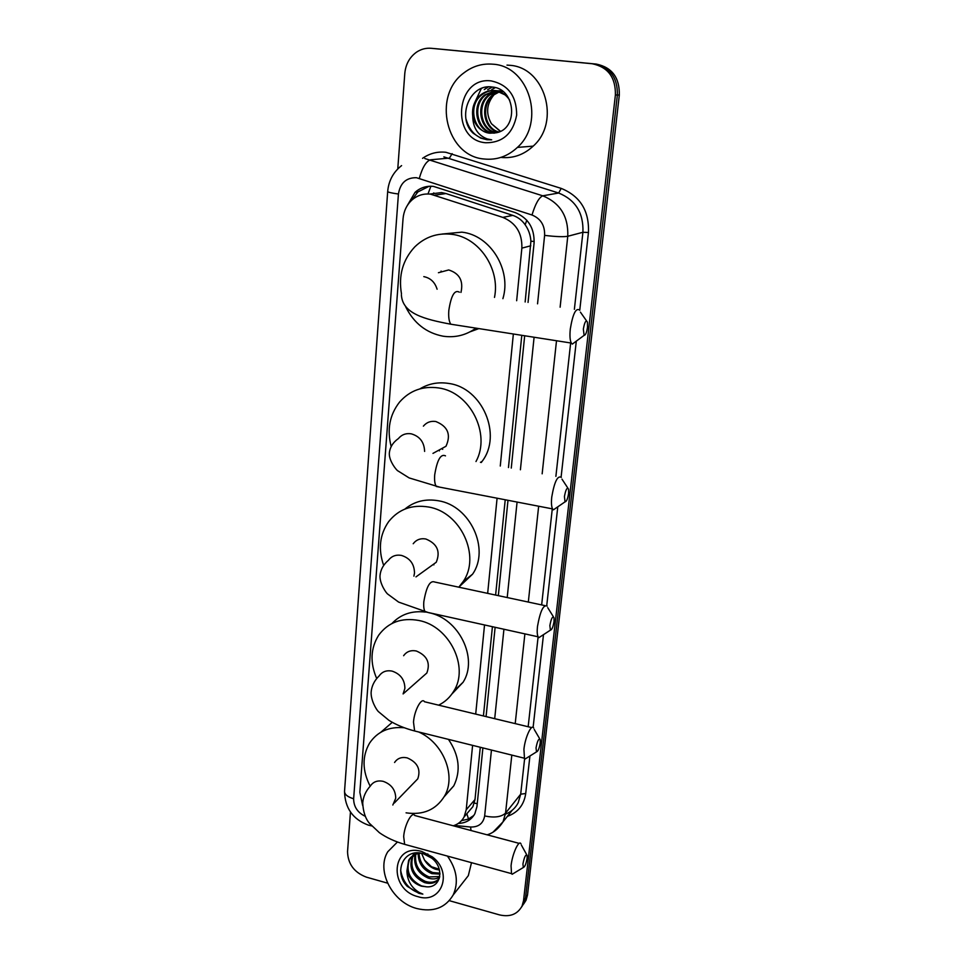 <?xml version="1.0" encoding="UTF-8"?>
<svg xmlns="http://www.w3.org/2000/svg" width="964" height="964" viewBox="0 0 964 964"><rect width="100%" height="100%" fill="white"/><g stroke="black" fill="none" stroke-linecap="round" stroke-linejoin="round"><path stroke-width="1.45" d="M525.151 301.985L530.911 241.145C530.465 235.035 528.549 229.565 525.151 224.745C522.018 220.238 517.909 217.117 512.824 215.382L445.971 193.547L441.572 192.583L429.727 194.065M516.656 300.72L521.861 248.134C522.295 233.119 515.945 222.877 502.822 217.394L430.51 194.162C423.353 193.378 417.063 195.427 411.628 200.295C406.567 205.151 403.711 211.285 403.048 218.695L359.849 792.312L362.633 805.35M467.986 812.387L472.89 806.651L474.999 799.542L480.277 747.269M483.422 715.951L492.423 626.708M495.617 595.065L505.22 499.762M508.462 467.552L521.789 335.315M453.261 825.787C458.105 824.28 461.72 821.328 464.094 816.954L466.214 809.76L472.601 745.365M475.698 714.095L484.531 624.961M487.663 593.366L497.087 498.195M500.268 466.034L513.354 333.99M397.771 168.929L404.796 73.457C405.675 64.275 409.579 57.177 416.508 52.164C421.039 49.14 425.955 47.851 431.233 48.296L592.197 63.745C608.019 67.046 615.743 77.457 615.394 94.978L523.524 900.713L525.537 897.809L524.054 903.148L521.608 906.967L524.054 903.148L525.537 897.809L617.37 95.002L525.537 897.809L527.525 894.917L526.043 900.256L523.609 904.051M592.197 63.745L594.27 63.913C610.019 67.203 617.719 77.566 617.37 95.002C617.719 77.566 610.019 67.203 594.27 63.913L433.896 48.525L596.318 64.082C612.019 67.347 619.683 77.674 619.322 95.038L527.525 894.917M431.233 48.296L596.318 64.082M528.055 302.419L534.08 243.024C534.538 228.143 528.26 218.009 515.234 212.598L433.523 186.401C426.546 185.654 420.388 187.643 415.038 192.342L407.157 205.778M411.845 200.102L417.834 191.957L429.088 186.281M387.576 883.157L366.392 877.144C354.162 872.468 347.871 863.949 347.546 851.598L350.462 812.025M523.524 900.713L522.054 906.076C517.475 914.342 509.956 917.27 499.473 914.884L449.308 900.665M458.31 823.413C465.853 823.136 471.372 819.906 474.866 813.712L476.939 806.687L482.892 747.919M486.073 716.589L495.122 627.299M498.328 595.644L507.992 500.304M511.269 468.082L524.681 335.761M473.794 815.496L468.251 819.135L461.527 820.629M484.277 159.012C446.38 156.445 431.739 96.002 463.997 72.818C472.649 66.191 482.253 63.311 492.821 64.19C529.357 65.901 545.757 122.561 517.403 147.408C507.763 156.385 496.725 160.253 484.277 159.012M507.004 65.118L509.426 65.287C545.046 66.95 560.891 121.982 533.176 146.13C523.753 154.867 512.969 158.626 500.834 157.421M495.833 132.827C518.572 129.525 516.017 88.989 492.773 87.097C469.805 82.771 456.321 117.716 473.167 133.225L480.638 138.093L486.989 139.756L491.664 139.816L487.326 138.961C477.807 135.37 472.95 127.802 472.734 116.246C475.071 125.947 480.735 131.598 489.724 133.201L495.833 132.827M491.315 80.928C508.173 84.699 516.62 96.087 516.668 115.09C513.029 133.562 502.726 142.793 485.748 142.756C450.128 140.274 455.37 76.036 491.315 80.928M495.749 90.724L485.82 94.882C471.48 105.221 477.493 131.948 493.857 132.984L494.677 133.056M507.076 95.81L495.773 90.616C490.797 90.146 486.145 91.544 481.819 94.821C467.407 105.233 473.469 132.152 489.929 133.189M495.255 90.652L484.82 94.87C470.468 105.221 476.493 131.996 492.881 133.032L494.183 133.14M509.715 100.184C505.955 94.544 500.979 91.351 494.785 90.604C489.796 90.122 485.133 91.532 480.807 94.809C474.469 100.244 471.782 107.39 472.734 116.246M502.449 91.194L496.243 90.676M503.027 91.64L495.737 90.616M499.653 90.797L498.171 91.026M497.677 91.122L489.76 94.93C475.975 104.919 480.964 130.622 496.761 132.634M499.171 90.737L497.689 90.917M497.195 91.002L488.784 94.918C474.782 105.04 480.18 131.14 496.207 132.755M501.557 91.194L500.087 91.58M499.593 91.737L493.652 94.978C480.735 104.401 484.121 128.381 498.834 132.008M501.087 91.074L499.617 91.423M499.123 91.568L492.688 94.966C479.554 104.534 483.326 128.947 498.328 132.189M500.509 131.297L491.435 123.717L500.304 131.393M491.435 123.717C485.591 113.463 486.507 103.751 494.183 94.58M494.918 87.531L491.616 89.76L495.267 87.628M491.893 86.977L487.712 89.676L492.303 87.025M487.88 86.917L484.253 89.592L488.471 86.88M480.928 88.616L482.157 88.146M466.01 119.042C470.058 132.924 478.614 139.852 491.664 139.816M447.441 856.08C456.876 869.48 458.792 882.458 453.164 895.002C445.416 907.931 433.27 912.438 416.725 908.51C392.215 902.244 375.972 870.552 387.781 851.742L397.433 842.006M426.546 886.82C441.199 888.145 444.753 867.805 431.679 858.141L423.389 853.743C404 847.44 392.938 871.793 407.23 886.35L418.93 893.351L422.859 894.11L419.232 892.471C411.254 887.615 407.157 880.421 406.941 870.914C409.001 878.505 413.833 883.59 421.413 886.157L426.546 886.82L421.605 885.94C409.531 879.939 405.543 871.01 409.628 859.165L417.52 852.875M421.871 851.513L432.282 856.851C453.55 872.408 441.44 904.618 417.798 896.628C387.793 889.278 391.625 842.271 421.871 851.513M413.014 855.658C409.688 867.251 413.809 875.842 425.365 881.409C430.968 883.108 435.547 882.229 439.114 878.782M412.399 856.08C408.495 867.841 412.508 876.662 424.437 882.542C430.92 884.386 435.873 883.06 439.271 878.553M415.749 854.261C414.544 864.877 418.991 872.444 429.088 876.939L439.777 876.541M415.014 854.562C413.315 865.467 417.701 873.3 428.161 878.059C432.39 879.421 436.21 879.144 439.644 877.228M419.051 853.405C419.629 862.575 424.196 868.95 432.776 872.516L439.946 873.203M418.159 853.562C418.328 863.141 422.895 869.829 431.86 873.625L439.97 874.119M439.247 869.215L431.523 866.744L424.509 860.081C427.305 864.624 430.968 867.684 435.511 869.239L439.476 870.034M421.268 853.236C415.484 853.514 411.279 855.863 408.664 860.262L406.941 870.914M412.773 855.43L414.641 853.092L413.182 855.116M424.509 860.081L421.581 853.297M471.504 862.672L468.323 875.649L462.033 883.675M400.638 870.239C403.036 883.241 410.447 891.194 422.859 894.11M583.341 329.11L584.112 335.352C585.57 335.219 586.702 332.496 587.51 327.17L587.438 322.145C585.992 319.638 584.63 321.964 583.341 329.11M575.894 341.449L572.327 344.1L571.303 343.064C569.965 340.413 569.628 335.725 570.302 328.977C572.809 313.806 575.93 307.516 579.653 310.107M460.973 292.417C463.588 280.849 459.491 273.366 448.694 269.956L438.427 272.716M440.958 272.029L441.114 271.065M475.927 328.146C466.022 335.267 455.056 337.942 443.054 336.195C426.281 332.954 413.821 323.145 405.663 306.769M401.482 293.912C398.349 275.547 402.759 259.894 414.701 246.965C425.052 236.903 437.391 232.686 451.73 234.3C478.988 237.228 500.424 268.884 494.496 297.418M442.187 234.035L461.84 232.155C490.363 235.096 511.739 269.812 502.895 298.671M478.855 328.603L470.167 331.773M564.422 496.593L565.061 501.834C566.567 501.605 567.76 498.774 568.615 493.339L568.567 489.158C567.133 486.965 565.76 489.435 564.422 496.593M556.77 507.522L553.444 509.811L552.553 508.896C551.444 506.715 551.179 502.786 551.745 497.111C554.372 481.807 557.566 475.228 561.325 477.373M436.704 451.345L445.983 446.26C451.273 434.644 447.874 426.389 435.8 421.509C430.739 420.774 426.606 422.316 423.389 426.136M442.705 449.344L441.729 448.597M391.191 446.585C386.805 429.703 389.601 414.869 399.578 402.06C409.833 390.456 422.859 385.757 438.656 387.95C470.095 392.107 491.206 433.957 475.987 461.527M419.943 388.853C428.655 383.6 438.234 381.804 448.682 383.443C482.386 387.697 502.509 435.089 482.096 461.382L481.265 462.503M439.415 450.851L438.704 450.248M549.854 625.576L550.408 630.143C551.938 629.805 553.155 626.889 554.059 621.382L554.023 617.767C552.601 615.827 551.215 618.43 549.854 625.576M541.997 635.625L538.912 637.638L538.129 636.806C537.177 634.951 536.96 631.541 537.466 626.576C540.177 611.188 543.419 604.368 547.191 606.103M429.583 567.073L436.246 562.265C440.668 551.432 437.186 543.66 425.811 538.984C420.521 538.105 416.315 539.683 413.207 543.732M383.672 565.458C378.033 549.179 379.683 534.574 388.661 521.62C398.614 509.221 411.905 504.341 428.522 507.004C460.696 512.065 481.036 556.132 463.178 581.545L458.816 587.184M404.868 509.088C414.375 501.304 425.57 498.533 438.463 500.774C470.203 505.702 490.206 549.119 472.553 574.195L458.972 587.016M433.872 564.868L433.234 564.434M536.032 747.883L536.514 751.872C538.057 751.414 539.298 748.401 540.238 742.834L540.226 739.689C538.816 738.026 537.418 740.75 536.032 747.883M527.971 757.21L525.163 758.969L524.464 758.234L523.922 749.305C525.091 737.315 531.622 723.337 533.743 728.085M422.039 677.246L426.835 673.017C430.583 662.871 427.064 655.52 416.279 650.977C410.833 649.953 406.615 651.531 403.627 655.713M376.719 678.56C369.875 662.702 370.538 648.242 378.707 635.156C388.287 622.262 401.675 617.37 418.87 620.479C449.357 626.118 469.42 666.955 453.791 691.104C450.08 697.309 445.031 701.997 438.632 705.154M392.011 623.455C400.699 614.297 411.821 610.501 425.365 612.08M428.727 612.682C458.816 618.189 478.554 658.412 463.082 682.271L451.863 694.056M522.922 863.997L523.332 867.504C524.886 866.913 526.151 863.804 527.115 858.201L527.115 855.442C525.729 854.044 524.332 856.888 522.922 863.997M514.656 872.757L512.137 874.276L511.523 873.637L511.065 865.805C512.197 854.104 518.969 839.234 520.97 843.861M414.267 782.455L417.774 778.828C420.991 769.308 417.46 762.319 407.182 757.873C401.627 756.716 397.433 758.258 394.577 762.488M370.188 786.202C362.235 770.694 362.018 756.342 369.537 743.172C377.406 731.556 388.998 726.41 404.302 727.76M380.864 732.23L392.264 722.325M418.701 731.989C443.307 742.87 456.502 775.815 444.573 796.011C436.126 809.736 423.292 815.339 406.073 812.833M448.465 739.376C459.25 755.402 461.021 770.887 453.791 785.841L444.127 796.782M445.971 193.547L434.909 195.15M534.189 241.542L530.911 241.145M525.151 224.745L526.814 220.25M477.24 803.675L474.312 803.096M427.98 193.969L430.896 186.221M468.516 819.026L466.841 813.736M512.824 215.382L502.822 217.394M530.815 245.772L521.861 248.134M474.999 799.542L466.214 809.76M433.788 192.896L433.173 193.776M619.322 95.038L615.394 94.978M537.551 303.829L544.612 235.373C544.949 225.419 540.744 218.623 532.008 215.008L416.436 177.701C406.242 177.581 400.241 183.015 398.433 194.017L353.643 798.758C353.692 806.699 357.524 812.531 365.127 816.243M401.59 165.615C393.264 172.134 388.637 180.762 387.685 191.499C387.986 192.246 391.565 193.089 398.433 194.017M422.557 158.337C429.607 153.397 437.367 151.372 445.85 152.276L561.217 188.402C580.244 196.186 589.317 210.875 588.45 232.493L579.75 310.3M576.303 341.148L561.108 477.035M557.782 506.835L546.745 605.525M543.491 634.649L533.116 727.386M529.923 755.993L525.717 793.529C524.042 804.904 517.933 812.519 507.389 816.351M424.823 158.53L542.744 195.812L558.662 193.017L443.862 156.879M532.008 215.008C535.357 203.934 538.936 197.536 542.744 195.812C560.156 202.97 568.495 216.454 567.772 236.276L582.919 232.276C583.666 213.032 575.58 199.946 558.662 193.017L561.217 188.402M419.316 178.352C422.389 167.435 426.136 161.241 430.559 159.783L449.453 158.096L452.128 153.638M511.812 755.089L505.558 813.11L520.693 794.179L524.645 758.511M454.261 825.449L470.553 827.016C478.542 827.208 483.241 823.521 484.651 815.954C494.327 817.978 501.304 817.026 505.558 813.11L503.039 821.822L493.122 832.053M505.425 814.158C511.161 811.929 515.427 808.109 518.21 802.711L520.693 794.179L525.717 793.529M544.612 235.373C555.65 236.71 563.362 237.011 567.772 236.276L560.12 307.203M556.505 340.738L542.154 473.818M538.659 506.221L528.32 602.066M524.886 633.878L515.21 723.615M528.164 726.736L538.117 636.806M541.648 604.922L552.288 508.847M555.891 476.361L570.652 342.955M574.375 309.324L582.919 232.276L588.45 232.493M484.651 815.954L491.459 750.04M494.701 718.674L503.931 629.251M507.209 597.547L517.078 502.051M520.403 469.769L534.092 337.243M471.034 830.534L470.553 827.016M371.634 825.919L368.308 825.112C352.824 819.328 344.907 808.085 344.534 791.372C344.618 794.529 347.655 796.987 353.643 798.758M475.095 101.823L481.325 88.459M459.358 292.176C454.634 289.489 451.116 295.538 448.826 310.336C448.344 316.939 449.007 321.554 450.791 324.205L454.526 324.796M437.102 289.224C434.909 282.175 430.474 277.981 423.798 276.632M424.618 451.417C424.256 442.139 419.774 436.27 411.182 433.812C405.952 433.041 401.687 434.631 398.385 438.584C392.951 442.428 389.926 447.284 389.323 453.164C388.805 461.141 397.168 471.022 397.975 470.914L409.134 477.915L439.608 487.121M445.488 455.864C440.741 453.574 437.15 459.888 434.704 474.83C434.294 480.397 434.824 484.277 436.306 486.483L552.553 508.896M413.905 576.159L414.496 573.098C414.363 564.012 410.001 558.12 401.422 555.409C395.963 554.481 391.637 556.095 388.444 560.265C383.383 564.543 380.575 569.652 380.009 575.604C379.503 583.449 386.275 593.342 387.889 594.198L398.614 602.09L428.088 612.477M544.829 605.597L434.752 582.039C430.016 580.111 426.377 586.666 423.823 601.705C423.449 606.561 423.907 609.947 425.172 611.839L538.129 636.806M426.835 673.017L403.109 693.935L404.892 688.392C404.747 679.716 400.494 673.969 392.131 671.125C386.516 670.04 382.178 671.643 379.117 675.945C374.357 680.584 371.694 685.958 371.14 692.056C370.658 699.997 376.322 709.866 378.611 711.781L388.926 720.337C396.168 724.844 404.735 728.386 414.628 730.977L417.183 731.616M531.682 727.591L424.509 701.756C421.642 696.924 414.303 710.335 413.496 722.12L414.628 730.977L524.464 758.234M392.83 805.012L395.734 798.24C395.577 789.962 391.432 784.335 383.274 781.37C377.563 780.141 373.237 781.708 370.333 786.058C365.79 791.034 363.247 796.674 362.705 802.964C363.187 811.809 365.44 818.605 369.441 823.328L379.394 832.691C386.456 837.656 394.866 841.536 404.639 844.356L406.856 844.958M519.186 843.38L414.749 815.508C412.038 810.796 404.458 825.064 403.675 836.571L404.639 844.356L511.523 873.637M472.89 806.651L464.094 816.954M526.043 900.256L522.054 906.076M417.834 191.957L415.038 192.342M487.073 834.812C493.207 833.089 498.521 828.763 503.039 821.822L512.089 810.423M387.685 191.499L344.534 791.372M480.807 94.809L481.819 94.821M484.82 94.87L485.82 94.882M488.784 94.918L489.76 94.93M492.688 94.966L493.652 94.978M517.403 147.408L533.176 146.13M428.137 855.743L427.787 853.887M431.679 858.129L432.282 856.851M408.664 860.262L409.628 859.165M453.164 895.002L468.323 875.649M584.112 335.352L572.327 344.1M401.386 294.791C402.41 313.613 424.305 319.229 450.791 324.205L571.303 343.064M586.534 320.855L580.412 312.143M565.061 501.834L553.444 509.811M480.47 462.358L482.096 461.382M445.983 446.26L432.981 453.381M567.832 488.037L561.976 479.144M550.408 630.143L538.912 637.638M463.178 581.545L472.553 574.195M436.246 562.265L415.978 576.882M553.408 616.767L547.745 607.669M536.514 751.872L525.163 758.969M453.791 691.104L463.082 682.271M539.72 738.81L534.237 729.483M523.332 867.504L512.137 874.276M444.573 796.011L453.791 785.841M417.774 778.828L394.276 803.06M526.693 854.682L521.391 845.091"/></g></svg>
